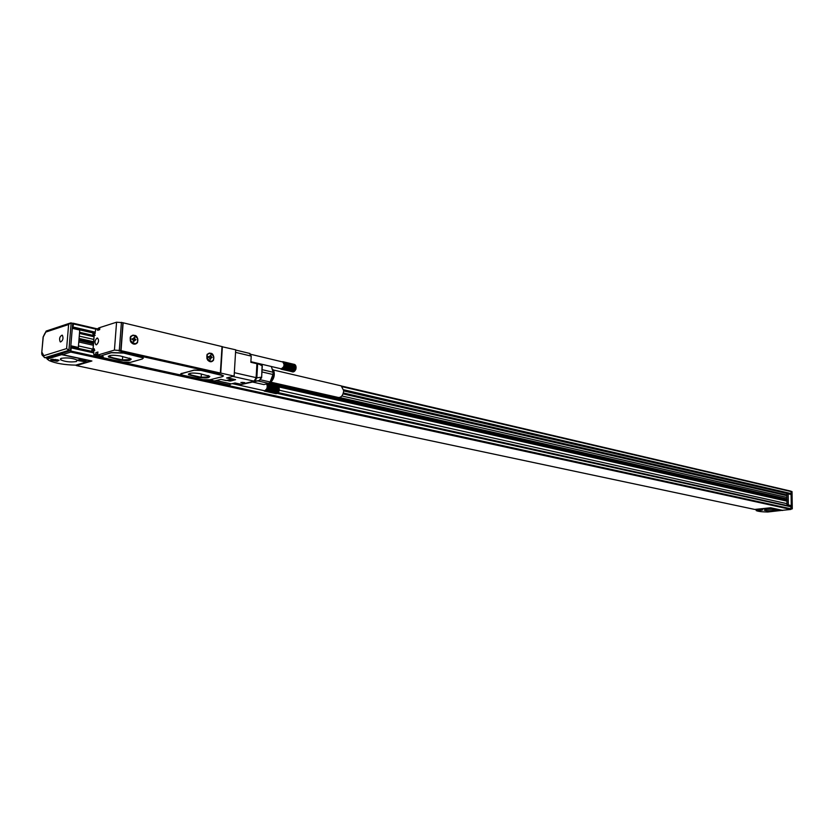 <?xml version="1.0" encoding="UTF-8"?>
<svg xmlns="http://www.w3.org/2000/svg" width="834" height="834" viewBox="0 0 834 834"><rect width="100%" height="100%" fill="white"/><g stroke="black" fill="none" stroke-linecap="round" stroke-linejoin="round"><path stroke-width="1.25" d="M92.657 332.87L93.377 335.549L95.191 335.372M220.353 373.038L222.011 346.579L123.14 322.8L121.024 350.666L220.353 373.038L218.049 373.434L220.729 373.069L234.125 376.092L226.598 377.969L231.894 379.147L226.233 380.554L220.937 379.376L214.911 380.877L205.862 380.523L100.591 357.452L102.332 356.399L97.651 355.076L114.425 350.103L116.572 322.205L99.83 327.564L99.663 329.68L97.641 330.327L97.776 328.69L95.983 329.263L94.252 334.57L93.564 334.726L93.085 332.964M94.148 335.914L94.638 335.247M91.146 351.677L92.178 349.686L94.2 349.133L94.732 350.509L94.232 348.8L93.095 349.081L94.169 335.716M91.615 351.781L92.564 350.363L93.637 350.603M97.651 354.012L93.835 354.742L93.773 351.594L93.241 350.217L92.564 350.363M97.88 352.156L95.879 352.563L97.786 352.365M96.494 344.776L95.993 344.807C94.367 342.659 94.701 340.418 97.025 338.072L97.536 338.051C99.173 340.199 98.819 342.44 96.494 344.776M116.572 322.205L122.942 322.695L120.815 350.572L119.241 351.041M222 346.715L235.709 349.821L234.125 376.092M114.425 350.103L120.815 350.572M121.024 350.666L119.231 351.166M120.899 351.771L216.965 373.184L120.899 351.719M180.561 374.018L194.082 370.067L201.046 370.254L221.427 374.831L223.491 375.957M101.623 355.649L111.36 352.573L123.713 352.907L140.425 356.66L143.344 358.213M137.527 342.545C135.431 344.869 133.211 344.713 130.844 342.065L130.552 336.425C135.827 333.871 138.152 335.914 137.527 342.545M207.113 354.346C211.93 351.844 214.077 353.783 213.546 360.163C211.773 362.331 209.803 362.29 207.624 360.038L207.113 354.346M220.729 373.069L222.376 346.621M100.591 357.452L100.664 356.431M181.385 373.549L194.072 370.233L201.036 370.411L223.335 375.727L222.584 376.603L209.824 379.804L203.037 379.626L182.74 375.175L180.717 374.403L181.395 373.392M102.957 357.286L103.155 356.577L101.831 355.555L111.349 352.74L123.693 353.074L143.104 357.859L142.364 358.974L130.448 362.342L123.349 362.154L103.666 357.838L102.968 357.119M213.066 380.544L213.014 381.357L211.44 381.743L228.474 385.485L230.059 385.099L230.142 383.755M132.512 335.278L130.198 337.572L130.312 340.814L130.886 341.94L135.348 343.764M209.042 353.189L206.926 355.055L206.905 358.557L207.624 359.892L211.409 361.383M234.333 372.683L256.121 377.635L256.924 363.728L250.857 362.3L251.211 356.108L249.481 353.522M227.359 377.781L235.605 379.668L230.57 381.023L229.444 380.992L229.517 379.731M226.806 380.408L229.444 380.992M216.183 380.565L231.289 383.89L235.042 382.983L241.099 384.318L254.016 381.201L256.101 377.844L256.841 377.844L257.633 363.937L256.757 363.144M241.026 382.681L244.727 382.608L241.026 382.681M198.325 377.322L188.557 374.685C188.682 372.944 192.477 372.6 199.941 373.674L209.647 376.301C209.49 378.031 205.717 378.375 198.325 377.322L188.39 373.986M119.377 359.954L108.524 357.015C108.451 355.148 112.34 354.794 120.19 355.941L130.969 358.881C131.011 360.726 127.154 361.091 119.377 359.954L108.316 356.222M213.014 381.357L230.059 385.099M233.03 379.043L229.85 379.658M244.737 382.743L240.901 382.431L244.591 382.869M209.834 376.53C207.791 377.677 203.965 377.792 198.356 376.853M131.209 359.173C129.187 360.371 125.256 360.465 119.418 359.464M256.841 377.844L261.157 377.229L259.676 380.408L254.85 381.221L256.841 377.844L256.101 377.844M190.162 373.267L189.683 374.716L201.171 377.249L201.38 373.986M208.51 375.686L208 376.989L201.171 377.249M110.057 355.493L109.89 357.14L122.431 359.902L129.458 359.6L129.677 358.193M208 376.989L208.093 375.54M129.458 359.6L129.572 358.151M122.431 359.902L122.681 356.504M96.525 354.7L97.526 354.335M211.471 380.877L210.814 380.533L211.482 380.314L208.542 380.231L211.482 380.7M100.132 356.42L99.35 355.649L96.827 355.701L100.143 356.243M261.094 378.073L259.176 380.596L241.933 384.349L259.676 380.408L261.636 377.489L262.116 365.407M260.604 379.824L270.122 381.982L268.829 383.4L263.878 384.578L252.879 382.108M257.821 380.919L268.829 383.4M270.706 381.43C273.333 377.854 274.084 374.028 272.947 369.962M271.352 366.501L273.114 372.245L272.989 374.497L270.122 381.982M295.048 364.75L283.143 362.206L295.267 364.958M294.558 364.448L282.747 361.654M294.819 364.573L282.549 361.935M295.455 365.198L283.696 362.019M295.622 365.469L283.883 362.217M295.768 365.772L284.04 362.456M295.924 366.23L284.185 362.727M295.976 366.533L284.3 363.03M296.007 366.845L284.394 363.353M295.841 369.347L294.861 370.869L296.007 366.814L284.467 363.697M296.018 367.189L284.509 364.062M296.08 367.189L283.977 364.302L296.018 367.586M296.091 367.533L284.53 364.448M295.976 367.982L284.519 364.844M296.07 367.898L283.956 365L295.924 368.378M296.028 368.253L284.488 365.24M295.841 368.774L284.425 365.646M295.966 368.607L283.852 365.73L284.238 366.439L295.726 369.17M295.872 368.962L284.342 366.043M295.59 369.545L284.238 366.439M295.768 369.316L283.654 366.439L283.946 367.189L295.434 369.91M292.692 371.922L280.704 368.711M295.486 369.962L283.372 367.096L280.954 369.139M280.87 368.753L292.974 371.933M293.266 371.901L281.412 369.264M293.547 371.828L281.663 369.264M293.829 371.714L281.913 369.222M294.11 371.557L282.163 369.149M294.371 371.37L282.413 369.024M294.631 371.14L282.663 368.857M294.944 370.796L282.903 368.659M294.861 370.869L283.143 368.419M295.069 370.577L283.362 368.159M295.267 370.254L283.57 367.857M295.632 369.65L283.518 366.772L283.768 367.533M283.372 367.096L283.946 367.189M278.264 386.559L267.506 384.015M277.785 386.246L267.724 383.953M278.035 386.382L267.651 383.974M278.473 386.767L267.266 384.088M278.66 387.007L266.651 384.224M278.827 387.278L267.078 384.203M279.119 388.039L278.858 387.289L267.234 384.443M279.192 388.331L267.005 385.318L278.983 387.591M279.025 391.125L278.056 392.637L279.15 390.395L279.14 388.258L267.578 385.329M266.432 384.266L267.485 385.006M279.182 388.623L267.641 385.683M279.202 388.998L267.693 386.048M279.265 388.988L267.151 386.278L279.192 389.384M279.275 389.332L267.704 386.423M279.161 389.78L267.693 386.82M279.254 389.687L267.13 386.986L279.098 390.176M279.213 390.041L267.662 387.216M786.962 503.673L267.599 387.612M279.15 390.395L267.026 387.695L267.412 388.404L278.91 390.958M279.056 390.75L267.516 388.008M278.775 391.334L267.412 388.404M278.952 391.094L266.828 388.394L267.12 389.144L278.619 391.688M275.918 393.648L264.19 391.031M278.681 391.74L266.557 389.051L264.42 391.125M276.2 393.669L264.097 390.646M276.481 393.638L264.649 391.167M276.763 393.575L264.889 391.177M277.044 393.46L265.129 391.136M277.315 393.314L265.379 391.063M277.576 393.127L265.629 390.938M278.149 392.564L277.607 393.127L265.869 390.781M277.837 392.897L266.109 390.593M278.056 392.637L266.338 390.354M278.264 392.355L266.557 390.093M278.452 392.032L266.755 389.801M278.827 391.427L266.703 388.727L266.953 389.478M266.557 389.051L267.12 389.144M273.312 369.983L341.221 385.881L343.712 390.698C343.128 395.18 341.408 397.453 338.531 397.516L270.279 382.055M266.703 388.727L267.276 388.78M267.151 386.278L267.37 384.714M283.518 366.772L284.102 366.814M282.33 361.914L283.279 361.737M283.977 364.302L282.955 362.081L283.497 361.862M272.77 369.368L273.938 371.297C274.803 374.987 274.042 378.292 271.655 381.221L269.768 382.441M272.791 369.41L273.344 370.63C274.292 374.685 273.448 378.334 270.821 381.565L269.789 382.41M210.7 357.953L209.98 358.474M210.178 355.42L212.128 357.348L211.534 357.859M211.555 357.505L210.741 357.317L211.315 357.161M210.116 356.201L210.741 357.317M212.128 357.348L210.543 358.432L210.481 359.381L208.542 357.161L208.583 356.525L209.355 356.733M134.472 340.22L133.638 341.575M134.43 338.406L133.867 338.573L133.94 337.582L134.503 337.416L135.108 339.407L135.994 339.605L135.41 340.147M135.431 339.782L134.545 339.574L135.108 339.407M133.867 338.573L134.545 339.574M135.994 339.605L133.586 341.565L132.981 339.574L132.085 339.365L132.137 338.708L133.065 338.927M243.935 382.848L241.537 382.65L243.955 382.525M242.663 382.9L242.704 382.306M209.407 356.723L210.741 355.263M133.023 338.917L134.503 337.416M262.074 369.671L273.114 372.245M261.949 371.943L272.989 374.497M213.567 356.014L209.72 353.063C207.239 353.647 206.363 355.461 207.093 358.505L210.939 361.456C213.421 360.861 214.296 359.047 213.567 356.014M137.579 338.229L133.346 335.122C130.677 335.737 129.729 337.614 130.49 340.762L134.722 343.869C137.391 343.243 138.35 341.367 137.579 338.229M211.44 381.743L211.482 380.961M231.289 383.89L215.933 380.627M99.673 328.492L97.776 328.69M72.558 325.041L72.746 328.012L73.517 323.926L72.694 323.404M341.825 386.111L791.08 491.58L791.101 493.572L790.215 494.197L343.702 390.927M786.869 497.293L786.858 496.167M786.973 504.966L786.962 503.84M788.954 505.967L278.129 392.585M790.966 506.405L277.785 392.95L790.966 506.405L790.882 509.449L782.428 510.314L770.689 507.77L754.739 509.438L76.28 365.573L91.907 360.997L62.456 354.627L62.592 353.063M62.456 354.627L70.754 352.084L790.882 509.449M69.118 351.062L70.431 350.739L71.265 347.288L70.754 352.084M72.308 328.158L95.118 333.433M79.574 332.286L93.095 335.404M343.368 392.96L786.837 494.948M79.522 332.86L94.054 336.196M343.222 393.429L786.837 495.313M79.48 333.433L94.002 336.769M343.055 393.888L786.848 495.677M79.063 338.437L93.606 341.731M339.647 397.505L786.889 498.878M78.99 339.323L93.533 342.618M269.736 382.472L786.942 499.67L269.507 382.723M786.9 499.451L786.827 493.968L788.172 493.822L788.328 504.945L786.973 505.091L786.942 499.67M788.172 493.822L791.143 494.51L791.31 505.613L786.973 505.091M78.949 339.897L93.491 343.181M269.34 382.9L787.025 499.847M78.928 340.105L93.481 343.389M269.184 383.056L786.91 499.952M78.771 341.982L93.325 345.255M278.619 386.903L786.921 501.151M70.765 346.683L91.208 351.208M70.786 346.475L76.999 347.851L78.333 347.444L79.751 330.035L72.287 328.315M78.969 339.657L93.512 342.941M791.32 508.761L791.039 491.372M791.31 505.613L788.328 504.945M61.622 354.648L47.142 359.089L49.143 360.569C55.482 363.363 64.333 364.885 75.727 365.146L90.353 360.851L61.622 354.648L61.737 353.335L70.431 350.655L72.704 323.29L70.702 322.904L68.617 324.509L45.807 332.068L46.162 331.067L69.91 323.165M44.807 357.744L68.899 350.311L66.605 348.591L43.764 355.691L44.16 357.411L46.61 357.984L47.142 359.089M755.917 509.313L756.219 510.585C758.023 511.43 761.88 511.899 767.78 512.003L782.667 510.283M771.241 507.896L756.313 509.574M771.241 508.01L782.667 510.481M70.838 345.787L78.333 347.444M792.05 491.851L791.278 491.351M792.29 508.73L791.529 508.74M71.171 322.925L68.899 350.311L70.431 350.655M46.61 357.984L61.737 353.335M57.15 361.289L59.026 360.371L52.542 359.256L50.676 360.173L57.15 361.289M84.276 361.643L86.215 360.715L79.814 359.61L77.885 360.538L84.276 361.643M61.289 358.318L60.496 359.746C64.969 361.789 70.264 362.394 76.374 361.549L77.208 360.121C72.735 358.067 67.429 357.463 61.289 358.318M760.212 510.45L762.589 510.001L759.659 509.668L757.282 510.116L760.212 510.45M777.705 510.742L780.113 510.293L777.215 509.96L774.796 510.408L777.705 510.742M766.571 509.376L764.278 510.137C765.675 510.762 768.448 510.94 772.597 510.658L774.911 509.897C773.514 509.272 770.731 509.094 766.571 509.376M45.807 332.068L44.859 333.902L45.797 331.755M43.764 355.691L43.087 354.367L43.722 356.556M60.173 341.815C59.016 338.719 59.652 336.498 62.07 335.143L62.404 335.299C63.572 338.385 62.946 340.616 60.528 341.982L60.173 341.815M55.607 359.454L56.389 360.194L53.657 360.007L54.054 359.527M55.586 359.735L54.043 359.694M82.806 359.808L83.556 360.549L80.835 360.371L81.263 359.881M82.785 360.09L81.242 360.048M760.452 509.668L759.482 509.668M759.816 509.668L760.337 509.762M54.262 360.142L54.314 359.579M777.549 509.981L778.403 509.981M777.549 510.116L776.871 509.97M777.34 509.96L777.861 510.054M93.742 335.529L94.325 335.664M95.743 354.2L95.879 352.563M97.651 355.076L97.901 351.958M119.304 350.228L121.43 322.331M93.054 333.371L94.972 333.808M101.936 357.056L101.998 356.191M235.563 352.365L251.211 356.108M232.78 376.426L254.61 381.253L241.693 384.37L234.969 382.994M281.006 368.784L250.888 361.685L261.209 364.896M241.881 384.349L240.87 384.266M230.57 381.023L230.653 379.626M93.835 354.742L96.244 355.263L97.609 354.565M212.524 380.387L211.138 380.982L207.833 380.075M101.185 355.889L99.83 356.545C96.765 356.316 95.566 356.003 96.212 355.638L97.568 355.055M211.117 380.982C208.125 380.773 207.51 380.46 209.271 380.043C212.263 380.252 212.878 380.565 211.117 380.982M99.788 356.535C96.567 356.306 95.816 355.951 97.526 355.482C100.758 355.711 101.508 356.066 99.788 356.535M99.684 328.408L98.662 328.533M99.726 327.918L98.256 328.356M99.58 329.711L99.736 327.72L98.641 328.033M250.888 361.758L257.331 363.301L262.293 365.865L261.605 377.865M260.031 364.375L259.749 363.77M210.679 356.212L210.105 356.368M209.98 358.578L210.543 358.432M133.69 340.877L134.253 340.71M99.204 355.691L99.163 356.212M93.95 354.731L96.244 355.232M73.371 323.311L97.192 328.877M73.517 323.926L96.139 329.211M342.638 386.809L791.08 491.58M73.256 327.053L95.316 332.172M343.691 389.78L791.101 493.572M72.746 328.012L95.191 333.204M343.712 390.719L790.663 494.145M79.251 336.123L93.794 339.438M341.857 395.973L786.869 497.408M79.011 339.157L93.554 342.451M269.882 382.347L786.9 499.347L269.903 382.337M78.886 340.574L93.439 343.858M268.819 383.411L786.91 500.254M78.448 345.922L92.981 349.154M71.37 347.34L93.71 352.282L71.265 347.288M71.526 347.976L93.669 352.865M277.222 393.387L791.299 506.874M71.265 351.124L791.33 508.876M792.196 508.876L791.32 508.969L792.123 508.865L791.873 491.487M66.605 348.591L68.617 324.509M44.859 333.902L43.097 337.228L41.794 352.271M43.243 336.936L41.773 352.501C41.596 354.46 42.2 355.711 43.576 356.274M43.087 354.367L41.919 352.219M51.583 359.381L57.9 359.85M51.604 359.454C49.696 359.61 57.452 361.31 58.224 360.038L58.255 359.975M79.147 359.662L85.443 360.319M758.023 509.782L761.849 509.782M55.451 359.464L55.409 359.986M775.537 510.085L779.373 510.074M96.275 354.794L97.557 354.325M99.705 327.679L98.443 328.075M259.979 363.822L260.239 364.458M273.938 371.297L273.344 370.63M271.655 381.221L270.821 381.565M232.311 383.64L264.274 390.698M250.93 354.346L282.622 361.946M209 356.889L209.574 356.733M132.658 339.104L133.221 338.938M235.699 350.061L250.044 353.512M93.022 349.112L94.075 335.873M97.568 355.107L97.807 352.104M93.377 335.549L94.138 335.716M73.267 323.248L97.255 328.857M341.711 386.059L790.747 491.122M79.011 339.146L93.554 342.43M60.601 358.61L60.496 359.746M792.29 508.823L792.039 491.664M50.676 360.173L50.718 359.6M77.885 360.538L77.937 359.975M43.118 336.988L44.994 333.131M85.433 360.309L85.391 360.403C84.766 361.695 77.489 360.132 78.803 359.798M761.901 509.782L757.97 509.793M775.484 510.095L779.425 510.074"/></g></svg>
